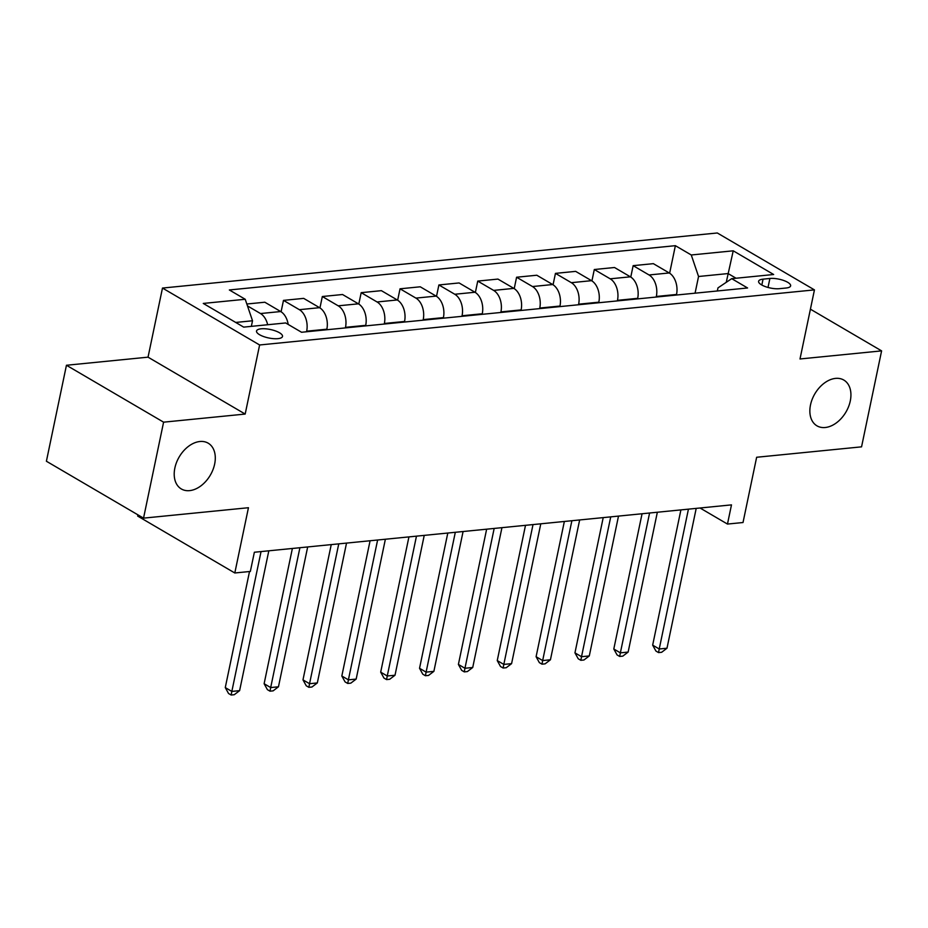 <?xml version="1.0" encoding="UTF-8"?>
<svg xmlns="http://www.w3.org/2000/svg" width="928" height="928" viewBox="0 0 928 928"><rect width="100%" height="100%" fill="white"/><g stroke="black" fill="none" stroke-linecap="round" stroke-linejoin="round"><path stroke-width="1.39" d="M214.646 464.093A26.541 18.038 -59.6 0 1 181.331 488.963A26.541 18.038 -59.6 0 1 174.858 468.037A26.541 18.038 -59.6 0 1 208.162 443.166A26.541 18.038 -59.6 0 1 214.646 464.093M850.28 400.977A26.541 18.038 -59.6 0 1 816.976 425.848A26.541 18.038 -59.6 0 1 810.504 404.933A26.541 18.038 -59.6 0 1 843.807 380.051A26.541 18.038 -59.6 0 1 850.28 400.977M277.924 338.65A13.27 4.315 11.8 0 0 282.506 336.446A13.27 4.315 11.8 0 0 275.396 330.902A13.27 4.315 11.8 0 0 261.116 328.814A13.27 4.315 11.8 0 0 256.534 331.018A13.27 4.315 11.8 0 0 263.645 336.562A13.27 4.315 11.8 0 0 277.924 338.65M137.924 514.854L137.669 516.072L234.807 572.982L250.351 571.439L254.365 552.241L731.484 504.878L727.471 524.065L743.015 522.522L756.645 457.26L861.555 446.844L881.6 350.877L810.411 309.175M66.445 365.261L46.4 461.239L143.538 518.137L163.595 422.17L245.178 414.062L259.62 344.972L162.481 288.063L148.039 357.164L66.445 365.261L163.595 422.17M259.62 344.972L814.448 289.884L717.298 232.974L162.481 288.063M769.892 278.47L763.06 279.154A12.853 4.176 11.8 0 0 758.605 281.288A12.853 4.176 11.8 0 0 765.496 286.659A12.853 4.176 11.8 0 0 779.334 288.689L786.167 288.005A12.853 4.176 11.8 0 0 790.621 285.87A12.853 4.176 11.8 0 0 783.731 280.5A12.853 4.176 11.8 0 0 769.892 278.47L768.013 287.448M736.066 278.238L728.086 273.563L698.552 276.498L691.267 254.98L675.375 245.676L229.344 289.965L245.224 299.268L252.52 320.775L235.712 322.445M691.267 254.98L733.224 250.815L773.65 274.502L731.693 278.667L717.982 287.877L717.332 290.974M245.224 299.268L203.267 303.433L243.693 327.12L285.662 322.956L301.542 332.259L747.574 287.97L731.693 278.667M234.807 572.982L248.449 507.72L143.538 518.137M814.448 289.884L800.006 358.974L881.6 350.877M700.037 507.999L727.471 524.065M726.253 282.321L733.224 250.815M695.072 293.19L698.552 276.498M676.419 295.034L676.535 294.466A16.588 10.916 -95.7 0 0 669.239 272.96L653.358 263.656L633.151 265.663L630.773 277.054M656.212 297.041L656.34 296.473A16.588 10.916 -95.7 0 0 649.043 274.966L633.151 265.663M637.571 298.897L637.687 298.329A16.588 10.916 -95.7 0 0 630.39 276.822L614.51 267.508L594.303 269.514L591.925 280.917M617.364 300.904L617.48 300.336A16.588 10.916 -95.7 0 0 610.183 278.818L594.303 269.514M598.711 302.76L598.827 302.18A16.588 10.916 -95.7 0 0 591.542 280.674L575.65 271.37L555.454 273.377L553.065 284.768M578.504 304.767L578.631 304.187A16.588 10.916 -95.7 0 0 571.335 282.68L555.454 273.377M559.862 306.611L559.978 306.043A16.588 10.916 -95.7 0 0 552.682 284.536L536.802 275.233L516.594 277.228L514.216 288.631M539.655 308.618L539.771 308.05A16.588 10.916 -95.7 0 0 532.486 286.543L516.594 277.228M521.002 310.474L521.13 309.894A16.588 10.916 -95.7 0 0 513.834 288.388L497.942 279.084L477.746 281.091L475.368 292.482M500.807 312.481L500.923 311.901A16.588 10.916 -95.7 0 0 493.626 290.394L477.746 281.091M482.154 314.325L482.27 313.757A16.588 10.916 -95.7 0 0 474.974 292.25L459.093 282.947L438.886 284.954L436.508 296.345M461.947 316.332L462.063 315.764A16.588 10.916 -95.7 0 0 454.778 294.257L438.886 284.954M443.294 318.188L443.422 317.608A16.588 10.916 -95.7 0 0 436.125 296.102L420.245 286.798L400.038 288.805L397.66 300.196M423.098 320.195L423.214 319.615A16.588 10.916 -95.7 0 0 415.918 298.108L400.038 288.805M404.446 322.039L404.562 321.471A16.588 10.916 -95.7 0 0 397.277 299.964L381.385 290.661L361.189 292.668L358.8 304.059M384.238 324.046L384.366 323.478A16.588 10.916 -95.7 0 0 377.07 301.971L361.189 292.668M365.597 325.902L365.713 325.334A16.588 10.916 -95.7 0 0 358.417 303.827L342.536 294.512L322.329 296.519L319.951 307.922M345.39 327.909L345.506 327.34A16.588 10.916 -95.7 0 0 338.21 305.822L322.329 296.519M326.737 329.765L326.853 329.185A16.588 10.916 -95.7 0 0 319.568 307.678L303.676 298.375L283.481 300.382L281.091 311.773M306.53 331.772L306.658 331.192A16.588 10.916 -95.7 0 0 299.361 309.685L283.481 300.382M251.349 326.366L252.52 320.775M675.375 245.676L669.633 273.192M246.836 304.013L264.828 302.226L280.708 311.541A16.588 10.916 -95.7 0 1 288.19 324.44M267.658 324.742A16.588 10.916 -95.7 0 0 260.513 313.548L247.474 305.915M245.178 414.062L148.039 357.164M680.908 509.89L652.662 645.146L659.228 648.985L688.437 509.147M666.988 648.22L661.652 652.28L658.544 652.593L659.228 648.985L666.988 648.22L696.209 508.382M658.544 652.593L655.922 651.05L652.662 645.146M642.06 513.752L613.802 648.997L620.368 652.848L649.588 513.01M628.14 652.071L622.792 656.142L619.684 656.444L620.368 652.848L628.14 652.071L657.349 512.233M619.684 656.444L617.062 654.913L613.802 648.997M603.212 517.615L574.954 652.86L581.52 656.699L610.728 516.861M589.292 655.934L583.944 659.994L580.835 660.307L581.52 656.699L589.292 655.934L618.5 516.096M580.835 660.307L578.214 658.764L574.954 652.86M564.352 521.466L536.094 656.711L542.66 660.562L571.88 520.724M550.432 659.785L545.096 663.856L541.987 664.17L542.66 660.562L550.432 659.785L579.652 519.947M541.987 664.17L539.354 662.627L536.094 656.711M525.503 525.329L497.246 660.574L503.811 664.413L533.02 524.575M511.583 663.648L506.236 667.719L503.127 668.021L503.811 664.413L511.583 663.648L540.792 523.81M503.127 668.021L500.505 666.49L497.246 660.574M486.643 529.18L458.397 664.425L464.951 668.276L494.172 528.438M472.723 667.499L467.387 671.57L464.278 671.884L464.951 668.276L472.723 667.499L501.944 527.661M464.278 671.884L461.645 670.341L458.397 664.425M447.795 533.043L419.537 668.288L426.103 672.127L455.312 532.289M433.875 671.362L428.527 675.433L425.418 675.735L426.103 672.127L433.875 671.362L463.084 531.524M425.418 675.735L422.797 674.204L419.537 668.288M408.935 536.894L380.689 672.15L387.254 675.99L416.463 536.152M395.015 675.224L389.679 679.284L386.57 679.598L387.254 675.99L395.015 675.224L424.235 535.375M386.57 679.598L383.948 678.055L380.689 672.15M370.086 540.757L341.829 676.002L348.394 679.853L377.615 540.015M356.166 679.076L350.819 683.147L347.722 683.449L348.394 679.853L356.166 679.076L385.375 539.238M347.722 683.449L345.088 681.918L341.829 676.002M331.238 544.62L302.98 679.864L309.546 683.704L338.755 543.866M317.318 682.938L311.97 686.998L308.862 687.312L309.546 683.704L317.318 682.938L346.527 543.1M308.862 687.312L306.24 685.769L302.98 679.864M292.378 548.471L264.12 683.716L270.686 687.567L299.906 547.729M278.458 686.79L273.122 690.861L270.013 691.174L270.686 687.567L278.458 686.79L307.678 546.952M270.013 691.174L267.38 689.632L264.12 683.716M249.516 571.52L225.272 687.578L231.838 691.418L261.046 551.58M239.61 690.652L234.262 694.712L231.153 695.026L231.838 691.418L239.61 690.652L268.818 550.814M231.153 695.026L228.532 693.494L225.272 687.578M656.34 296.473L676.535 294.466M617.48 300.336L637.687 298.329M578.631 304.187L598.827 302.18M539.771 308.05L559.978 306.043M500.923 311.901L521.13 309.894M462.063 315.764L482.27 313.757M423.214 319.615L443.422 317.608M384.366 323.478L404.562 321.471M345.506 327.34L365.713 325.334M306.658 331.192L326.853 329.185M649.043 274.966L669.239 272.96M610.183 278.818L630.39 276.822M571.335 282.68L591.542 280.674M532.486 286.543L552.682 284.536M493.626 290.394L513.834 288.388M454.778 294.257L474.974 292.25M415.918 298.108L436.125 296.102M377.07 301.971L397.277 299.964M338.21 305.822L358.417 303.827M299.361 309.685L319.568 307.678M260.513 313.548L280.708 311.541M761.83 285.035L763.06 279.154"/></g></svg>
